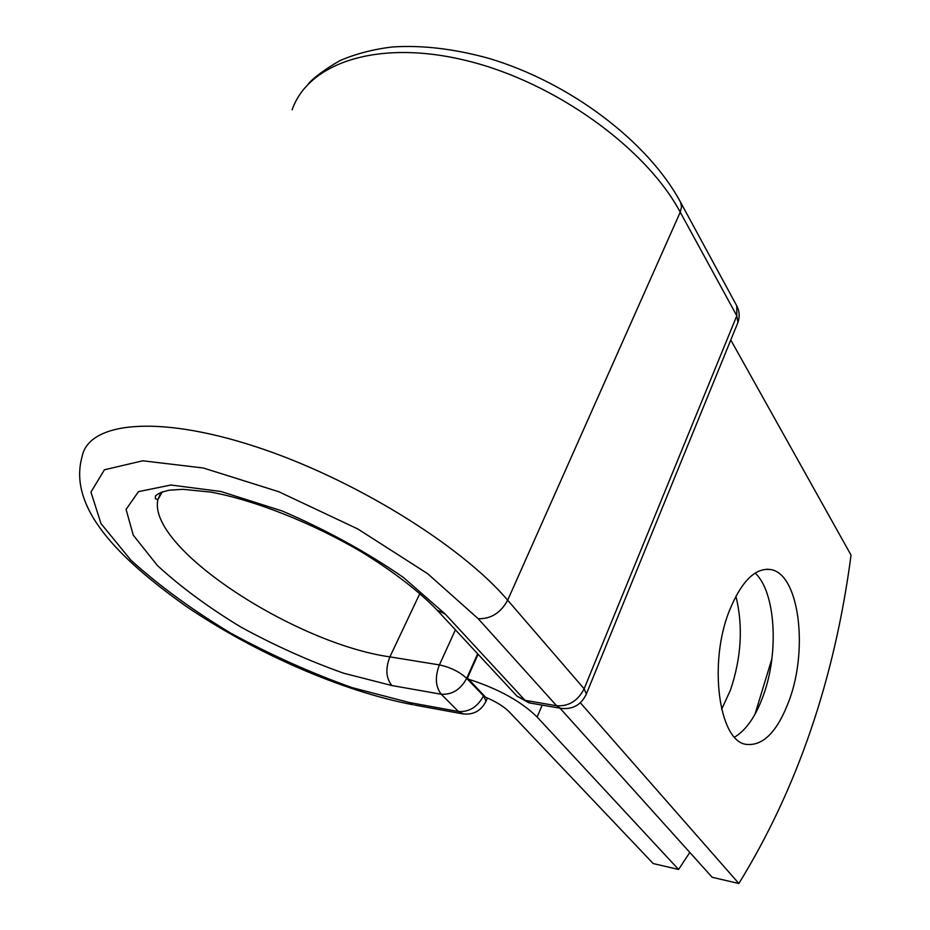 <?xml version="1.0" encoding="UTF-8"?>
<svg xmlns="http://www.w3.org/2000/svg" width="930" height="930" viewBox="0 0 930 930"><rect width="100%" height="100%" fill="white"/><g stroke="black" fill="none" stroke-linecap="round" stroke-linejoin="round"><path stroke-width="1.4" d="M729.155 611.254C708.509 663.113 718.785 739.873 745.442 744.267C762.937 746.72 777.654 731.736 789.593 699.29C808.321 648.001 798.893 574.601 771.237 569.637C755.474 567.195 741.442 581.064 729.155 611.254M734.584 737.141C746.267 730.096 755.881 716.147 763.414 695.28C779.201 652.267 775.527 591.771 755.148 573.066M735.897 596.165C743.256 626.123 741.431 657.475 730.41 690.223L721.634 709.276M678.575 869.469L537.156 717.065C521.207 701.371 498.375 688.781 468.674 679.272L485.507 697.175C496.074 701.662 504.072 706.637 509.5 712.124L653.197 863.552L678.575 869.469L689.816 852.438M754.974 714.275L771.9 658.777M478.09 654.243L467.476 678.017L468.674 679.272M730.782 339.996L851.043 555.129C834.71 679.098 797.312 788.547 738.862 883.5L712.182 877.292L560.046 708.218M580.367 702.801L738.862 883.5M542.167 705.126L537.156 717.065M477.671 653.802L466.697 678.365L483.519 695.896L483.856 695.129M463.524 714.008L458.409 711.496L441.239 694.233C435.449 686.735 434.833 676.959 439.39 664.904L455.409 629.831M409.386 702.534L413.222 704.789C342.589 691.42 254.715 653.058 185.698 606.035C118.25 558.012 67.681 507.315 82.131 456.467C88.641 422.65 155.891 414.28 254.227 446.202C352.412 477.904 461.164 545.306 507.675 600.199C500.7 612.905 490.877 619.066 478.206 618.706L427.579 573.624L357.725 528.926L278.814 491.738L203.356 468.011L142.743 460.792L104.404 469.778L90.954 492.11L101.021 523.648L130.839 560.081C158.832 585.505 192.092 609.836 230.628 633.074C270.711 654.871 311.213 673.064 352.121 687.642L409.386 702.534L458.409 711.496C469.127 712.217 477.497 707.021 483.519 695.896L486.099 701.057L485.693 701.987M487.436 697.988L486.099 701.057C481.112 711.032 473.138 715.275 462.164 713.775L414.536 705.033M161.076 492.296L157.926 499.503C146.696 547.584 295.147 643.653 389.891 656.871L439.39 664.904C450.353 667.24 459.455 671.727 466.697 678.365C460.548 689.595 452.05 694.896 441.239 694.233L391.867 685.538C385.962 678.168 385.299 668.612 389.891 656.871L419.86 593.538M391.867 685.538L343.693 673.227C309.062 660.951 274.78 645.56 240.835 627.053C208.308 607.313 180.478 586.784 157.344 565.452L133.269 535.169L126.085 509.419L138.442 491.656L170.888 485.018L220.875 491.482L282.29 511.012C326.279 529.972 366.618 552.095 403.318 577.367L445.342 614.172L437.077 610.092L516.941 696.093L525.02 700.313L556.628 705.754C568.753 706.509 577.914 700.86 584.133 688.805L507.675 600.199L680.237 212.168C646.222 148.382 555.536 82.317 466.674 60.659C377.708 38.735 308.179 63.089 292.16 109.763M478.206 618.706L556.628 705.754L560.511 708.288C572.566 709.799 581.18 705.033 586.353 694.001L584.133 688.805L736.804 315.781L680.237 212.168L681.551 206.762L680.504 202.112C647.919 141.581 569.939 82.456 488.878 58.392C454.142 48.755 421.767 44.966 391.728 47.023C372.663 49.43 355.376 53.975 339.857 60.648C324.547 69.576 314.026 77.353 308.283 83.956M445.342 614.172L525.02 700.313L530.367 703.08M585.9 695.105L737.943 322.419L736.804 315.781L736.769 305.842L680.504 202.112M516.941 696.093L528.961 702.836L561.952 708.532M736.769 305.842C739.513 311.155 739.908 316.688 737.943 322.419L737.292 324.024M162.308 491.854L157.926 499.503L155.368 498.805L155.438 496.027C157.67 493.656 162.355 491.703 169.493 490.168L182.931 489.32L210.901 492.11C254.506 500.154 311.992 522.811 361.398 551.862C393.309 571.392 419.663 591.945 437.077 610.092M766.808 569.195L771.237 569.637"/></g></svg>
